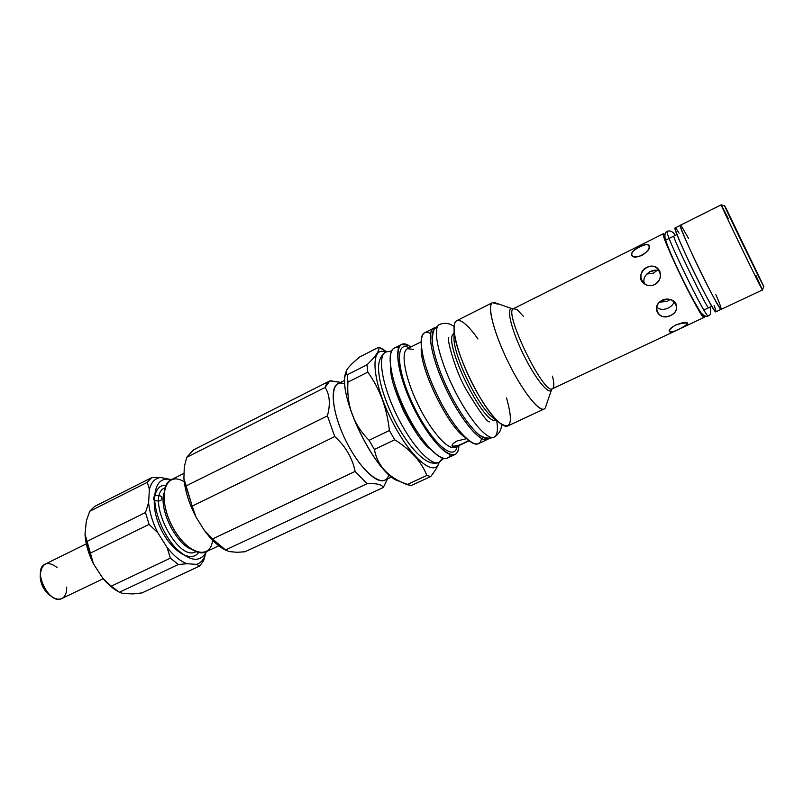 <?xml version="1.0" encoding="UTF-8"?>
<svg xmlns="http://www.w3.org/2000/svg" width="804" height="804" viewBox="0 0 804 804"><rect width="100%" height="100%" fill="white"/><g stroke="black" fill="none" stroke-linecap="round" stroke-linejoin="round"><path stroke-width="1.21" d="M675.249 235.401C672.184 229.823 667.652 230.778 667.34 231.411C665.26 231.914 664.536 234.376 665.149 238.798C668.164 247.903 673.601 260.556 681.47 276.757C689.329 292.957 695.882 305.017 701.128 312.957C704.214 316.153 706.595 317.098 708.274 315.791C706.495 319.942 662.968 230.235 667.34 231.411C662.968 230.235 706.495 319.942 708.274 315.791C710.736 315.409 711.319 312.515 710.032 307.108M442.522 458.129L439.145 462.31C431.065 466.571 411.125 444.954 396.603 414.874C381.97 384.835 377.327 355.8 385.669 352.092C377.327 355.8 381.97 384.835 396.603 414.874C411.125 444.954 431.065 466.571 439.145 462.31C437.215 463.385 434.341 463.516 430.532 462.702C419.286 458.521 406.683 442.803 395.699 422.592C384.875 400.814 379.146 382.945 378.513 368.966C378.382 361.056 380.774 355.428 385.669 352.092L391.518 350.976M496.721 420.603C498.168 429.919 497.304 435.436 494.128 437.175C487.214 440.914 468.059 418.211 453.175 387.427C438.21 356.685 432.23 327.58 439.446 324.474C432.23 327.58 438.21 356.685 453.175 387.427C468.059 418.211 487.214 440.914 494.128 437.175C499.043 434.16 501.505 429.909 501.525 424.411M714.113 305.46C720.233 321.158 710.254 305.259 695.48 275.159C680.686 245.13 670.687 220.326 677.028 229.964L679.068 233.22M680.305 225.341L675.159 227.914C671.169 226.577 714.434 315.771 715.861 311.801L721.057 309.359M653.471 273.119L657.029 270.435L653.471 273.119L646.667 274.084L653.471 273.119M666.988 299.42L661.481 300.585L666.988 299.42M667.24 301.43L670.084 299.48L667.24 301.43L659.421 302.183L667.24 301.43M649.722 271.712L655.773 270.275L649.722 271.712M329.751 380.915L193.201 450.029L186.749 457.305L325.158 387.438L329.751 380.915L340.675 382.362L330.082 380.754C327.791 381.769 326.143 384 325.158 387.438C329.791 394.754 330.544 404.221 327.419 415.869C330.544 404.221 329.791 394.754 325.158 387.438L186.749 457.305L184.287 466.853L183.905 478.42L185.875 485.998L327.419 415.869L334.765 436.562C345.569 446.341 352.363 457.958 355.137 471.395C352.363 457.958 345.569 446.341 334.765 436.562L192.176 506.108L196.025 517.042L204.246 530.268L212.557 538.931L355.137 471.395L367.056 483.737C376.523 483.214 381.95 484.47 383.317 487.505C381.95 484.47 376.523 483.214 367.056 483.737L225.522 549.986L229.2 551.574L237.049 552.288L244.949 551.775L383.317 487.505L387.488 478.933M388.834 474.541C384.895 490.691 361.529 473.164 345.499 439.969C329.228 406.884 329.67 377.337 344.705 383.95M192.176 506.108L334.765 436.562L327.419 415.869L185.875 485.998L192.176 506.108L183.905 478.42C184.98 490.711 189.02 503.585 196.025 517.042L192.176 506.108M387.226 479.345L383.317 487.505L244.949 551.775L237.049 552.288L229.2 551.574L225.562 550.016L212.557 538.931L204.246 530.268L196.025 517.042C189.02 503.585 184.98 490.711 183.905 478.42L184.287 466.853L186.749 457.305L193.623 449.828M184.407 466.159L184.287 466.853L184.407 466.159M225.954 550.278C218.698 546.73 211.452 540.057 204.246 530.268C210.407 538.68 216.678 544.821 223.06 548.71L225.954 550.278M225.522 549.986L367.056 483.737L355.137 471.395L212.557 538.931L225.522 549.986M344.836 380.272L337.871 383.779C329.479 387.578 332.595 413.517 345.378 439.718C358.051 465.978 376.483 484.48 384.674 480.249L391.729 476.953M206.146 551.745C204.678 558.609 201.442 562.82 196.447 564.378L199.754 565.976L142.047 592.91L133.353 593.895L123.364 593.623L119.384 592.267L111.243 586.176L119.384 592.267L178.307 564.529L170.398 558.147L178.307 564.529L187.041 563.725C180.397 561.282 173.744 555.865 167.081 547.484L170.398 558.147L111.243 586.176L102.791 578.217L114.339 589.121L117.575 591.141C112.459 588.277 107.535 583.975 102.791 578.217L93.445 563.775C88.39 553.665 85.576 543.805 85.003 534.188L86.37 520.881L89.686 511.304L94.55 506.47L151.735 477.646L160.468 477.475L170.85 479.556L160.468 477.475C154.971 478.31 151.273 482.269 149.383 489.345L147.313 482.31L89.686 511.304L86.37 520.881L85.003 534.188L86.631 541.564L145.504 512.53L148.619 502.631L149.383 489.345L148.619 502.631C149.524 512.299 152.559 522.298 157.715 532.63L149.092 524.409L89.978 553.303L93.445 563.775L102.791 578.217L111.243 586.176L170.398 558.147L167.081 547.484L157.715 532.63L167.081 547.484C173.744 555.865 180.397 561.282 187.041 563.725L178.307 564.529L119.384 592.267L123.364 593.623L133.353 593.895L142.047 592.91L199.754 565.976L196.447 564.378L187.041 563.725L196.447 564.378C201.442 562.82 204.678 558.609 206.146 551.745L203.633 560.639L206.085 552.036M171.212 479.737L170.006 479.174L171.212 479.737M198.518 552.489C191.382 563.272 171.765 551.655 161.001 529.163C150.006 506.801 153.021 484.199 165.905 485.264C153.021 484.199 150.006 506.801 161.001 529.163C171.765 551.655 191.382 563.272 198.518 552.489M199.754 565.976L203.633 560.639L199.754 565.976M160.468 477.475L151.735 477.646L147.313 482.31L149.383 489.345C151.273 482.269 154.971 478.31 160.468 477.475M149.092 524.409L157.715 532.63C152.559 522.298 149.524 512.299 148.619 502.631L145.504 512.53L149.092 524.409L145.504 512.53L86.631 541.564L89.978 553.303L149.092 524.409M93.445 563.775L85.003 534.188C85.576 543.805 88.39 553.665 93.445 563.775M151.735 477.646L94.55 506.47L89.686 511.304L147.313 482.31L151.735 477.646M195.915 551.675C177.091 562.9 144.459 495.656 164.941 487.817C144.459 495.656 177.091 562.9 195.915 551.675M191.121 549.102C175.614 543.444 158.84 508.862 163.986 493.174C158.84 508.862 175.614 543.444 191.121 549.102M171.905 525.655L170.508 522.781L171.905 525.655M212.688 539.082C211.251 561.664 185.865 554.197 171.564 524.962C156.88 495.917 165.684 469.978 184.267 481.847M184.076 473.305L170.8 479.948C161.775 484.169 161.684 504.781 171.192 524.218C180.578 543.725 196.819 556.408 205.723 551.946L218.809 545.785M154.71 495.746C151.936 499.786 153.916 501.455 160.639 500.761C163.443 496.731 161.463 495.063 154.71 495.746C155.986 482.712 161.564 477.335 171.443 479.626C161.564 477.335 155.986 482.712 154.71 495.746C161.463 495.063 163.443 496.731 160.639 500.761C153.916 501.455 151.936 499.786 154.71 495.746C153.775 511.364 163.262 534.901 175.986 548.298C190.246 561.735 200.387 562.84 206.397 551.594C200.387 562.84 190.246 561.735 175.986 548.298C163.262 534.901 153.775 511.364 154.71 495.746M86.309 543.866L45.165 564.137C31.778 569.554 49.295 605.663 61.838 598.508L103.224 578.729M40.411 573.905L40.2 576.026C40.481 583.724 43.557 590.056 49.426 595.04L51.014 596.086C43.527 590.679 39.979 583.362 40.371 574.136M66.621 587.071C66.863 591.593 65.868 594.98 63.637 597.251C60.4 600.075 56.33 599.774 51.426 596.347C44.421 590.397 40.753 582.83 40.411 573.654C42.14 562.79 47.697 560.71 57.074 567.433M670.616 315.51C675.058 313.208 677.058 310.012 676.606 305.912C674.928 294.907 653.964 298.746 656.617 310.414C658.777 316.454 663.451 318.153 670.616 315.51C659.19 321.67 650.717 306.234 662.315 300.133C674.214 294.917 682.546 310.585 670.616 315.51M668.285 308.002C671.38 306.465 673.34 304.364 674.164 301.711C673.34 304.364 671.38 306.465 668.285 308.002C663.772 310.032 659.903 309.781 656.667 307.259M639.572 247.059C633.431 250.074 630.778 252.858 631.612 255.411C635.019 261.34 652.989 249.984 649.15 245.351C647.582 244.014 644.396 244.577 639.572 247.059C650.456 240.426 653.109 248.707 642.004 255.32C630.014 260.184 627.753 251.783 639.572 247.059M679.893 328.705C684.867 326.524 687.48 324.816 687.732 323.58C687.159 319.54 667.4 327.087 669.27 331.519C670.335 332.705 673.873 331.771 679.893 328.705C668.968 335.057 665.109 331.077 676.254 324.645C689.45 321.55 690.666 322.896 679.893 328.705M654.637 284.606C661.23 279.792 662.255 274.395 657.732 268.415C649.3 260.255 633.773 275.621 643.713 283.36C646.989 285.882 650.637 286.304 654.637 284.606C642.738 290.103 634.939 272.717 646.838 267.38C658.215 261.23 666.204 278.697 654.637 284.606M644.707 284.083C640.476 276.013 652.959 266.586 659.933 271.611C652.959 266.586 640.476 276.013 644.707 284.083M359.901 356.835C347.76 366.664 343.539 372.644 347.238 374.795L366.966 364.825C375.85 356.272 379.8 350.393 378.805 347.217L359.901 356.835L378.805 347.217C379.8 350.393 375.85 356.272 366.966 364.825L367.81 372.121L347.951 382.111C346.474 405.367 353.519 424.763 369.096 440.301L389.387 430.532C387.025 408.342 379.83 388.875 367.81 372.121C379.83 388.875 387.025 408.342 389.387 430.532L394.694 439.788L374.413 449.476C377.227 465.536 388.101 477.254 407.035 484.631L426.864 475.465C421.437 461.657 410.713 449.758 394.694 439.788C410.713 449.758 421.437 461.657 426.864 475.465L430.723 476.531L411.025 485.616L430.723 476.531C435.276 470.631 438.1 465.878 439.195 462.29C438.1 465.878 435.276 470.631 430.723 476.531L426.864 475.465L407.035 484.631L411.025 485.616L402.301 482.521C386.483 475.425 377.187 464.41 374.413 449.476L394.694 439.788L389.387 430.532L369.096 440.301L374.413 449.476L369.096 440.301C353.519 424.763 346.474 405.367 347.951 382.111L347.238 374.795L345.981 372.363C346.042 369.589 350.675 364.413 359.901 356.835M382.905 349.177L386.483 351.72L378.805 347.217L382.905 349.177M439.064 462.35C434.753 478.752 409.115 456.642 390.442 417.859C371.538 379.186 370.041 345.368 385.588 352.132C370.041 345.368 371.538 379.186 390.442 417.859C409.115 456.642 434.753 478.752 439.064 462.35M399.126 481.144C376.584 476.551 336.032 393.417 345.991 372.202L345.318 374.845C338.986 398.141 374.071 470.481 396.302 479.928L402.301 482.521M457.235 440.893C453.677 442.753 451.948 444.391 452.049 445.818C452.22 448.672 465.265 442.773 468.521 440.451C461.818 446.029 442.974 449.516 457.235 440.893L466.501 438.723L457.235 440.893M421.326 347.348C418.944 366.986 448.039 426.964 464.943 437.245C448.039 426.964 418.944 366.986 421.326 347.348M418 433.065C408.171 418.783 400.683 403.367 395.558 386.804C400.683 403.367 408.171 418.783 418 433.065M450.351 454.642C445.617 467.717 422.432 446.109 405.337 410.633C388.061 375.247 385.428 343.66 398.633 348.031M408.352 345.278L411.025 346.906L408.352 345.278C392.483 336.253 394.925 371.167 414.713 410.05C434.291 449.064 458.391 466.903 458.903 445.607C458.622 450.411 457.285 453.406 454.893 454.582C447.205 458.662 427.648 436.904 413.125 406.854C398.513 376.855 393.528 348.011 401.487 344.504L408.352 345.278M401.487 344.504L394.071 348.263C385.95 351.851 390.754 380.704 405.337 410.633C419.819 440.612 439.497 462.24 447.346 458.089L454.893 454.582M457.094 446.451C454.401 462.732 431.276 442.471 413.929 406.462C396.392 370.554 394.784 339.851 409.236 347.81C394.784 339.851 396.392 370.554 413.929 406.462C431.276 442.471 454.401 462.732 457.094 446.451M421.035 341.861L407.437 348.715C400.342 351.851 404.914 377.689 417.979 404.502C430.954 431.366 448.421 450.943 455.265 447.305C448.421 450.943 430.954 431.366 417.979 404.502C404.914 377.689 400.342 351.851 407.437 348.715L413.437 349.388M481.455 438.492C479.023 454.863 455.516 433.024 437.265 395.146C418.814 357.368 416.211 325.389 430.562 333.6M488.983 438.24L487.485 439.446C480.511 443.205 461.476 420.874 446.803 390.513C432.039 360.202 426.281 331.429 433.547 328.273L435.426 327.841C425.728 327.278 430.703 357.509 446.803 390.523C462.772 423.597 483.435 446.21 488.983 438.24M433.547 328.273L424.472 332.876C417.005 336.122 422.542 364.916 437.265 395.146C451.888 425.416 471.074 447.587 478.249 443.738L487.485 439.446M487.435 438.13C480.219 440.502 462.119 418.753 448.15 389.86C434.1 361.006 428.22 333.328 434.562 329.127C428.22 333.328 434.1 361.006 448.15 389.86C462.119 418.753 480.219 440.502 487.435 438.13M496.068 420.1C483.897 427.095 441.034 338.735 454.059 333.509C441.034 338.735 483.897 427.095 496.068 420.1M495.194 419.437L491.556 416.643C477.385 404.623 454.652 357.76 453.979 339.198L454.039 334.615L453.979 339.198C454.652 357.76 477.385 404.623 491.556 416.643L494.922 419.266M506.54 397.95C513.655 423.366 510.882 431.306 498.229 421.758C481.767 407.819 454.853 352.353 454.099 330.786C453.597 321.298 456.35 318.324 462.35 321.861C466.782 324.705 471.978 330.414 477.948 338.997M492.43 302.676L456.662 320.736C450.26 323.479 456.19 350.514 470.149 379.186C484.028 407.899 501.595 429.296 507.716 425.959L544.037 409.055C538.7 412.03 521.706 390.03 507.666 360.986C493.545 331.982 486.792 305.028 492.43 302.676L497.626 304.093L495.807 302.997C485.495 297.45 490.942 326.675 507.666 360.986C524.258 395.367 543.846 417.738 545.876 406.191L551.815 388.925M551.835 388.925C550.207 397.075 535.514 379.508 522.992 353.559C510.359 327.65 505.656 305.239 513.063 309.007C505.656 305.239 510.359 327.65 522.992 353.559C535.514 379.508 550.207 397.075 551.835 388.925L552.418 388.774C544.027 395.839 502.801 310.867 513.545 308.646L517.143 309.691L523.494 316.394M552.489 376.161C554.288 383.478 554.268 387.689 552.418 388.774C544.027 395.839 502.801 310.867 513.545 308.646L513.083 308.997M704.002 315.691L704.043 317.429C702.083 321.64 658.908 232.647 663.431 233.713L664.777 234.818C659.782 228.326 668.013 249.652 681.209 276.797C694.365 303.962 706.012 323.63 704.002 315.691M715.851 294.696C726.374 318.685 720.203 311.108 704.234 279.189C688.284 247.381 675.27 216.497 682.184 227.321L688.596 238.507M756.001 275.621L762.493 289.932C763.187 292.957 719.258 202.407 721.208 204.829L728.434 218.788M721.208 204.829L680.375 225.241C676.606 223.783 720.002 313.228 721.188 309.369L762.493 289.932M725.932 208.115L763.8 286.445C765.91 292.123 721.6 200.789 724.756 205.955L762.976 285.078L725.932 208.115M724.756 205.955L721.268 204.879C717.761 199.332 764.674 296.043 762.493 289.852L763.8 286.445M730.776 218.185L758.564 275.742L730.776 218.185M366.966 364.825L347.238 374.795L347.951 382.111L367.81 372.121L366.966 364.825M708.455 307.832C707.349 308.786 674.586 242.205 673.692 236.195M443.637 458.411L439.145 462.31M430.653 449.386C423.738 444.803 414.864 432.281 404.03 411.809C394.473 390.583 389.99 375.568 390.563 366.755M489.505 421.889C487.254 422.321 479.506 411.598 466.25 389.719C454.873 370.463 446.783 338.383 448.602 337.559M454.059 326.555C449.727 323.168 444.853 322.474 439.446 324.474L434.984 328.454C433.356 329.6 432.441 334.374 432.261 342.775M475.285 431.477C481.315 437.537 487.596 439.436 494.128 437.175M225.562 550.016L223.06 548.71M114.339 589.121L116.741 590.578M170.066 521.786L172.408 526.62M40.2 576.026L40.411 573.654M49.426 595.04L51.426 596.347M657.732 268.415L659.36 270.445M345.318 374.845L345.981 372.363M469.064 440.873L455.265 447.305L456.21 446.099M454.099 330.786L454.039 334.665M498.229 421.758L491.556 416.643M513.052 309.027L495.807 302.997M704.043 317.429L552.418 388.774M663.431 233.713L513.545 308.646M711.811 306.264L703.892 310.002M677.008 234.517L666.405 239.803"/></g></svg>

